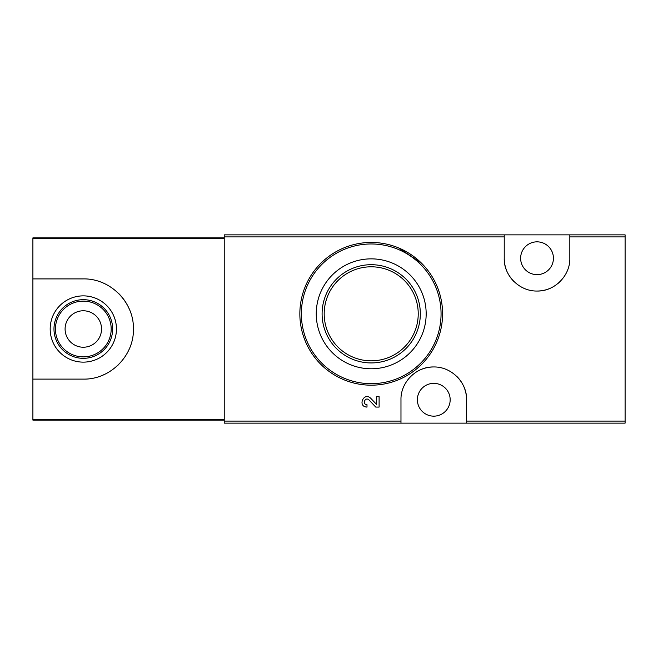 <?xml version="1.0" encoding="UTF-8"?>
<svg xmlns="http://www.w3.org/2000/svg" width="658" height="658" viewBox="0 0 658 658"><rect width="100%" height="100%" fill="white"/><g stroke="black" fill="none" stroke-linecap="round" stroke-linejoin="round"><path stroke-width="0.99" d="M466.571 423.143L625.1 423.143L625.1 234.857L224.23 234.857L224.23 423.143L466.571 423.143L466.571 399.76C467.139 382.569 451.536 366.638 433.803 366.958C415.979 366.498 400.508 382.578 400.977 399.76L400.977 423.143M376.689 404.538L370.75 398.304L376.689 404.538L376.689 396.692L379.107 396.692L379.107 407.08L375.759 407.08L368.998 399.974C365.231 396.338 361.768 404.497 366.991 404.654L366.991 407.08C357.204 406.784 363.685 391.485 370.75 398.304M421.63 263.307L398.649 247.934M504.234 234.857L504.234 258.24C503.658 275.431 519.269 291.362 536.994 291.042C554.826 291.502 570.297 275.422 569.828 258.24L569.828 234.857M379.107 407.08L375.759 407.08M371.211 258.857A54.959 54.959 0 0 1 418.809 341.296A54.959 54.959 0 0 1 323.613 341.296A54.959 54.959 0 0 1 371.211 258.857M371.211 242.448A71.368 71.368 0 0 1 433.022 349.497A71.368 71.368 0 0 1 309.408 349.497A71.368 71.368 0 0 1 371.211 242.448A71.368 71.368 0 0 1 433.022 349.497A71.368 71.368 0 0 1 309.408 349.497A71.368 71.368 0 0 1 371.211 242.448M371.211 264.697A49.12 49.12 0 0 1 413.75 338.376A49.12 49.12 0 0 1 328.679 338.376A49.12 49.12 0 0 1 371.211 264.697M371.211 266.794A47.022 47.022 0 0 1 411.933 337.324A47.022 47.022 0 0 1 330.489 337.324A47.022 47.022 0 0 1 371.211 266.794M466.571 399.76A32.801 32.801 0 0 0 464.145 387.381M462.237 383.458A32.801 32.801 0 0 0 457.121 376.73M433.803 366.958A32.801 32.801 0 0 0 421.136 369.492M412.698 374.632A32.801 32.801 0 0 0 410.452 376.705M433.77 383.359A16.401 16.401 0 0 1 447.975 407.96A16.401 16.401 0 0 1 419.574 407.96A16.401 16.401 0 0 1 433.77 383.359M504.234 258.24A32.801 32.801 0 0 0 506.652 270.619M508.568 274.542A32.801 32.801 0 0 0 513.676 281.27M536.994 291.042A32.801 32.801 0 0 0 549.669 288.508M558.107 283.368A32.801 32.801 0 0 0 560.353 281.295M537.027 241.84A16.401 16.401 0 0 1 551.231 266.441A16.401 16.401 0 0 1 522.83 266.441A16.401 16.401 0 0 1 537.027 241.84M224.23 237.892L32.9 237.892L32.9 278.893L83.311 278.893C110.24 278.383 134.043 302.129 133.426 329.025C134.043 355.888 110.108 379.748 83.311 379.107L32.9 379.107L32.9 420.108L224.23 420.108M32.9 238.722L224.23 238.722L224.23 419.278L32.9 419.278M32.9 278.893L32.9 379.107M118.769 293.591A50.107 50.107 0 0 1 129.61 309.819M129.585 348.238A50.107 50.107 0 0 1 128.976 349.637M118.72 364.458A50.107 50.107 0 0 1 117.988 365.174M106.152 373.604A50.107 50.107 0 0 1 102.492 375.29M83.311 295.87A33.13 33.13 0 0 1 112.008 345.565A33.13 33.13 0 0 1 54.622 345.565A33.13 33.13 0 0 1 83.311 295.87M83.311 299.678A29.322 29.322 0 0 1 108.71 343.665A29.322 29.322 0 0 1 57.912 343.665A29.322 29.322 0 0 1 83.311 299.678M83.311 301.125A27.875 27.875 0 0 1 107.451 342.941A27.875 27.875 0 0 1 59.171 342.941A27.875 27.875 0 0 1 83.311 301.125M83.311 310.782A18.218 18.218 0 0 1 99.095 338.113A18.218 18.218 0 0 1 67.535 338.113A18.218 18.218 0 0 1 83.311 310.782M504.234 236.905L224.23 236.905M400.977 421.095L224.23 421.095M625.1 421.095L466.571 421.095M625.1 236.905L569.828 236.905M371.211 243.97A69.847 69.847 0 0 1 431.706 348.74A69.847 69.847 0 0 1 310.724 348.74A69.847 69.847 0 0 1 371.211 243.97"/></g></svg>
